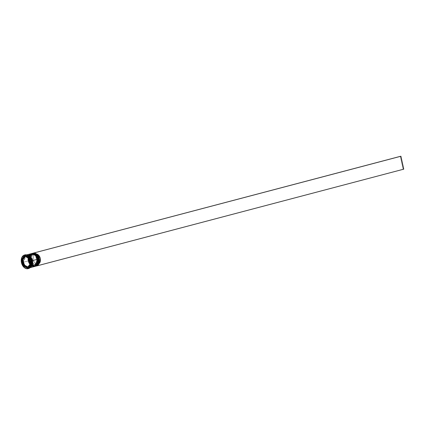 <?xml version="1.0" encoding="UTF-8"?>
<svg xmlns="http://www.w3.org/2000/svg" width="425" height="425" viewBox="0 0 425 425"><rect width="100%" height="100%" fill="white"/><g stroke="black" fill="none" stroke-linecap="round" stroke-linejoin="round"><path stroke-width="0.32" stroke-dasharray="2.12 1.59" d="M35.594 266.231L31.206 264.451L29.352 260.621L29.718 260.541L32.157 264.881L37.198 265.051M38.287 263.261L38.638 260.142M32.066 253.47L29.288 260.642A6.619 4.617 75.2 0 1 32.157 253.443C29.16 255.452 28.177 257.858 29.213 260.663C30.01 264.392 32.119 266.252 35.535 266.247A6.619 4.617 75.2 0 1 29.288 260.642L29.288 260.658C28.395 257.768 29.399 255.446 32.3 253.693C35.727 254.341 37.639 256.153 38.032 259.128L38.223 261.561L37.719 263.739L35.854 265.827L34.143 266.124L31.535 264.817L30.143 262.969L29.288 260.658L29.267 257.082L30.728 254.453L32.3 253.693L34.074 253.868L36.539 255.813L38.032 259.128C38.93 262.018 37.926 264.339 35.025 266.092C31.599 265.444 29.686 263.633 29.288 260.658L31.115 264.43L35.44 266.268M32.188 253.433A6.619 4.617 -104.8 0 0 29.352 260.621A6.619 4.617 -104.8 0 0 35.562 266.236M34.197 253.661L30.021 255.967L29.718 260.541L30.573 262.857L31.96 264.706L34.574 266.013L36.279 265.715L37.655 264.509L38.654 261.449L38.463 259.016L37.607 256.7L36.215 254.857L34.505 253.757L32.725 253.576L31.158 254.341L30.032 255.935L29.527 258.113L29.718 260.541L29.352 260.621L32.22 253.428M37.867 257.221L36.024 254.681M34.675 266.47L30.292 264.695L28.433 260.865L28.799 260.785L33.793 266.262L37.719 260.387M37.48 259.293L37.118 259.372C38.011 262.262 37.007 264.584 34.106 266.337C30.68 265.683 28.767 263.872 28.369 260.897L30.196 264.669L34.526 266.512M31.269 253.677A6.619 4.617 -104.8 0 0 28.433 260.865L28.294 260.908C29.097 264.632 31.2 266.491 34.616 266.486A6.619 4.617 75.2 0 1 28.374 260.881L28.433 260.865A6.619 4.617 -104.8 0 0 34.648 266.48M33.278 253.9L29.102 256.206L28.799 260.785A6.354 4.431 -104.8 0 0 34.792 266.167A6.354 4.431 -104.8 0 0 37.543 259.261L37.118 259.372L37.14 262.947L35.679 265.572L33.23 266.363L30.616 265.062L28.719 262.092L28.183 258.469L29.182 255.404L31.381 253.932L33.155 254.113L34.871 255.207L36.263 257.056L37.118 259.372A6.354 4.431 75.2 0 1 34.367 266.278A6.354 4.431 75.2 0 1 31.87 265.96A6.354 4.431 75.2 0 1 30.345 264.786A6.354 4.431 75.2 0 1 28.369 260.897C27.476 258.007 28.48 255.685 31.381 253.932C34.807 254.586 36.72 256.397 37.118 259.372L37.14 262.947L35.679 265.572L33.23 266.363L30.616 265.062L29.224 263.213L28.369 260.897L28.799 260.785L29.654 263.102L31.046 264.945L33.655 266.252L35.36 265.954L36.736 264.754L37.735 261.688L37.543 259.261L36.051 255.94L34.468 254.442L32.688 253.789L30.983 254.086L29.607 255.287L28.778 257.21L28.799 260.785L28.433 260.865L31.301 253.667M31.147 253.709L28.374 260.881A6.619 4.617 75.2 0 1 31.237 253.683C28.241 255.696 27.258 258.102 28.294 260.908L28.183 258.469L28.688 256.291L29.808 254.697L31.381 253.932L33.155 254.113L34.871 255.207L36.263 257.056L37.118 259.372L37.543 259.261A6.354 4.431 75.2 0 1 35.163 266.045A6.354 4.431 75.2 0 1 29.383 262.554A6.354 4.431 75.2 0 1 28.799 260.785L28.799 260.769A6.619 4.617 -104.8 0 0 29.41 262.608A6.619 4.617 -104.8 0 0 34.861 266.417A6.619 4.617 75.2 0 1 28.799 260.769L29.107 260.69A6.619 4.617 -104.8 0 0 35.195 266.332M36.948 257.465L35.11 254.92M28.332 268.595A7.06 4.925 75.2 0 1 21.888 262.565L23.109 262.267L24.002 264.679L23.141 262.262C23.55 265.343 25.527 267.219 29.075 267.888C32.077 266.077 33.113 263.675 32.188 260.684L29.437 267.58L25.229 265.869L23.444 262.198L23.141 262.262L26.196 255.287L30.409 256.998L32.188 260.684C31.779 257.603 29.803 255.728 26.254 255.058C23.253 256.87 22.217 259.277 23.141 262.262L23.12 258.565L24.629 255.85L27.163 255.027L29.006 255.701L30.642 257.252L31.827 259.447L32.38 261.949L31.864 265.455L30.701 267.102L28.167 267.92L26.323 267.251L24.023 264.658L25.447 266.602L27.232 267.745L29.086 267.936L30.722 267.139M36.231 266.05A6.619 4.617 75.2 0 1 30.271 260.382L30.393 260.355A6.534 4.553 -104.8 0 0 35.982 265.981A6.534 4.553 -104.8 0 0 36.587 265.875A6.534 4.553 -104.8 0 0 39.557 259.925L39.127 263.351L38.08 264.993L36.587 265.875L36.396 265.014L37.671 264.233L38.563 262.815L38.946 260.95L38.771 258.894L38.064 256.928L36.917 255.329L35.487 254.315L33.979 254.023L33.793 253.157L36.407 253.964L38.765 256.944M33.134 253.183A6.619 4.617 -104.8 0 0 30.271 260.382L29.718 260.541A6.354 4.431 75.2 0 1 29.548 259.447A6.354 4.431 75.2 0 1 33.118 253.534A6.354 4.431 75.2 0 1 38.463 259.016A6.354 4.431 -104.8 0 0 32.47 253.635A6.354 4.431 -104.8 0 0 29.718 260.541L29.288 260.658A6.354 4.431 75.2 0 1 32.04 253.746A6.354 4.431 75.2 0 1 38.032 259.128L38.223 261.561L37.719 263.739L35.854 265.827L34.143 266.124L31.535 264.817L30.143 262.969L29.288 260.658L29.267 257.082L30.728 254.453L32.3 253.693L34.074 253.868L36.539 255.813L38.032 259.128L38.463 259.016L38.032 259.128A6.354 4.431 75.2 0 1 35.28 266.039A6.354 4.431 75.2 0 1 29.288 260.658L29.718 260.541A6.354 4.431 -104.8 0 0 35.711 265.923A6.354 4.431 -104.8 0 0 38.463 259.016L38.463 259.016A6.354 4.431 75.2 0 1 36.083 265.8A6.354 4.431 75.2 0 1 30.302 262.31A6.354 4.431 75.2 0 1 29.718 260.541L29.718 260.525A6.619 4.617 -104.8 0 0 30.329 262.368A6.619 4.617 -104.8 0 0 35.78 266.178A6.619 4.617 75.2 0 1 29.718 260.525L30.271 260.382A6.619 4.617 -104.8 0 0 36.513 265.986M27.057 254.973A6.619 4.617 -104.8 0 0 25.978 255.074A6.619 4.617 -104.8 0 0 23.109 262.267L22.498 262.432A6.619 4.617 -104.8 0 0 28.05 268.143A6.619 4.617 -104.8 0 0 31.79 262.034A6.619 4.617 75.2 0 1 28.741 268.037A6.619 4.617 75.2 0 1 22.498 262.432A6.619 4.617 75.2 0 1 25.367 255.234A6.619 4.617 75.2 0 1 30.977 258.952A6.619 4.617 -104.8 0 0 24.963 255.367A6.619 4.617 -104.8 0 0 22.498 262.432L21.888 262.565A7.06 4.925 -104.8 0 0 28.549 268.542L28.119 268.658M30.159 267.617A6.619 4.617 75.2 0 1 29.66 267.793A6.619 4.617 75.2 0 1 23.418 262.188L28.188 260.929A6.619 4.617 -104.8 0 0 30.255 264.993A6.619 4.617 -104.8 0 0 31.747 266.156A6.619 4.617 -104.8 0 0 34.43 266.533L32.311 266.406L30.526 265.264L29.081 263.341L28.188 260.929L23.418 262.188L23.221 259.654L23.747 257.385L24.916 255.728L26.802 254.899A6.619 4.617 75.2 0 0 26.281 254.989L26.717 254.878M27.163 254.984L24.608 255.808L23.439 257.47L22.913 259.739L23.109 262.267A6.619 4.617 -104.8 0 0 29.352 267.877A6.619 4.617 -104.8 0 0 30.345 267.426M21.462 262.677L21.888 262.565L21.462 262.677M23.444 262.198L23.561 257.996L26.562 254.979L24.283 256.498L23.253 259.67L23.444 262.198L25.229 265.869L29.437 267.58L32.188 260.668L30.409 256.998L26.196 255.287L23.444 262.198M29.819 259.022L30.573 261.03A5.297 3.692 -104.8 0 0 29.819 259.022L30.728 263.149A5.297 3.692 -104.8 0 0 30.573 261.03L30.26 261.115L30.573 261.03L30.728 263.149L29.819 259.022M38.776 256.96A6.534 4.553 -104.8 0 0 33.793 253.157A6.534 4.553 -104.8 0 0 33.182 253.263L33.777 254.479L35.302 254.076A5.206 3.628 -104.8 0 0 33.139 259.712L31.609 260.116A5.206 3.628 75.2 0 1 33.777 254.479A5.206 3.628 -104.8 0 0 31.609 260.116L30.998 260.249A5.647 3.937 75.2 0 1 33.373 254.129L33.777 254.479L35.302 254.076L34.138 254.798L33.325 256.11L33.139 259.712A5.206 3.628 -104.8 0 0 37.533 264.201L36.003 264.605L35.982 265.981L35.105 265.933L33.362 265.179L31.216 262.639L30.393 260.355L30.191 257.959L31.099 254.888L32.396 253.603L33.182 253.263L33.373 254.129L32.098 254.904L30.945 257.221L30.839 259.213L31.291 261.258L32.236 263.07L33.543 264.403L35.79 265.12A5.647 3.937 75.2 0 1 30.998 260.249L31.609 260.116A5.206 3.628 -104.8 0 0 36.003 264.605A5.206 3.628 75.2 0 1 31.609 260.116L33.139 259.712L34.839 262.985L36.146 263.925L37.533 264.201L35.302 254.076L37.533 264.201L36.003 264.605L35.982 265.981A6.534 4.553 -104.8 0 0 36.587 265.875L36.608 264.499A5.206 3.628 -104.8 0 0 38.914 259.765A5.206 3.628 -104.8 0 0 38.298 257.417A5.206 3.628 -104.8 0 0 34.383 254.373L33.979 254.023A5.647 3.937 75.2 0 1 38.255 257.322A5.647 3.937 75.2 0 1 38.925 259.866A5.647 3.937 75.2 0 1 36.396 265.014L36.608 264.499L38.138 264.095A5.206 3.628 -104.8 0 0 39.042 263.612M24.677 265.248A5.297 3.692 -104.8 0 0 27.652 266.873L26.095 266.459L24.677 265.248M23.136 260.185A5.297 3.692 -104.8 0 0 24.044 264.318L23.285 262.305L23.136 260.185M25.394 256.604A5.297 3.692 -104.8 0 0 23.322 259.107L24.124 257.507L25.394 256.604M28.31 257.226A5.297 3.692 -104.8 0 0 27.211 256.626M30.249 267.527L25.521 266.241L23.444 262.183L24.331 264.578L25.771 266.491L28.47 267.84L30.249 267.527M24.517 255L24.948 254.888A7.06 4.925 -104.8 0 0 21.888 262.565A7.06 4.925 75.2 0 1 24.735 254.952M30.255 267.575L28.475 267.883L26.621 267.208L24.305 264.6L23.418 262.188A6.619 4.617 75.2 0 1 26.281 254.989M31.057 253.736A6.619 4.617 -104.8 0 0 28.911 255.388A6.619 4.617 -104.8 0 0 28.188 260.929L28.167 257.205L29.033 255.207M30.462 253.953L29.686 254.469M31.822 253.534A6.619 4.617 -104.8 0 0 29.107 260.69L28.799 260.785A6.354 4.431 75.2 0 1 28.629 259.686A6.354 4.431 75.2 0 1 32.199 253.778A6.354 4.431 75.2 0 1 37.543 259.261A6.354 4.431 -104.8 0 0 31.551 253.874A6.354 4.431 -104.8 0 0 28.799 260.785L28.369 260.897A6.354 4.431 75.2 0 1 28.363 257.268A6.354 4.431 75.2 0 1 29.112 255.499A6.354 4.431 75.2 0 1 31.121 253.991A6.354 4.431 75.2 0 1 37.118 259.372M28.799 260.769A6.619 4.617 75.2 0 1 31.487 253.624A6.619 4.617 -104.8 0 0 28.624 259.627A6.619 4.617 -104.8 0 0 28.799 260.769M32.242 253.433L30.605 254.23L29.437 255.887L28.911 258.156L29.107 260.69L29.994 263.102L31.445 265.025L33.23 266.167L35.333 266.3M29.718 260.525A6.619 4.617 75.2 0 1 32.406 253.385A6.619 4.617 -104.8 0 0 29.538 259.383A6.619 4.617 -104.8 0 0 29.718 260.525M36.508 254.007A5.206 3.628 -104.8 0 0 35.912 253.969L34.383 254.373L33.793 253.157A6.534 4.553 -104.8 0 0 33.182 253.263A6.534 4.553 -104.8 0 0 30.393 260.355L30.271 260.382A6.619 4.617 75.2 0 1 32.863 253.268M24.937 266.268L26.042 266.868L24.937 266.268M28.023 267.952L28.353 268.132L27.742 268.292L28.353 268.132L31.588 264.212L30.17 257.747L25.511 255.202L24.9 255.367L25.511 255.202L30.17 257.747L29.553 257.906L30.17 257.747L31.588 264.212L30.977 264.371L31.588 264.212L28.353 268.132L28.023 267.952M22.541 260.344L23.449 264.472L22.541 260.344M26.993 256.562L28.512 257.391M29.187 258.087L26.212 256.461L29.187 258.087M28.47 266.73L30.536 264.228L28.47 266.73M36.603 254.023L34.383 254.373A5.206 3.628 75.2 0 1 38.776 258.862A5.206 3.628 75.2 0 1 36.608 264.499L39.302 263.373M35.912 253.969L38.138 264.095L35.912 253.969M36.438 266.007L403.144 169.272L400.302 156.352L403.144 169.272L36.438 266.007M403.75 169.166L403.144 169.272L403.75 169.166M32.125 260.69C32.677 264.355 31.785 266.65 29.437 267.58C26.679 267.888 24.703 266.087 23.508 262.177C22.955 258.512 23.853 256.217 26.196 255.287C28.958 254.979 30.935 256.78 32.125 260.69M35.28 266.039L35.711 265.923M34.367 266.278L34.792 266.167M29.66 267.793L30.09 267.681M28.741 268.037L29.352 267.877M25.367 255.234L25.978 255.074M31.121 253.991L31.551 253.874M32.04 253.746L32.47 253.635"/><path stroke-width="0.64" d="M37.198 265.051L38.287 263.261M38.638 260.142L38.463 259.016L35.594 266.231A6.619 4.617 -104.8 0 0 38.463 259.032L38.399 259.048A6.619 4.617 75.2 0 1 35.535 266.247L38.463 259.032A6.619 4.617 -104.8 0 0 32.22 253.428A6.619 4.617 -104.8 0 0 32.188 253.433M32.157 253.443A6.619 4.617 75.2 0 1 38.399 259.048L36.545 255.223L32.066 253.47L36.603 255.207L38.463 259.032L37.867 257.221M36.024 254.681L34.197 253.661M37.719 260.387L37.543 259.261L34.675 266.47A6.619 4.617 -104.8 0 0 37.543 259.277L37.48 259.293A6.619 4.617 75.2 0 1 34.616 266.486L37.543 259.277A6.619 4.617 -104.8 0 0 31.301 253.667A6.619 4.617 -104.8 0 0 31.269 253.677M31.237 253.683A6.619 4.617 75.2 0 1 37.48 259.293L35.626 255.462L31.147 253.709L35.689 255.446L37.543 259.277L36.948 257.465M37.118 259.372L37.48 259.293M35.11 254.92L33.278 253.9M39.557 259.935L39.557 259.914A6.534 4.553 -104.8 0 0 39.557 259.914A6.534 4.553 -104.8 0 0 39.382 258.788L39.382 258.793A6.619 4.617 75.2 0 1 39.557 259.935A6.619 4.617 75.2 0 1 36.231 266.05M38.829 258.937L38.537 259L38.829 258.937A6.619 4.617 75.2 0 1 35.96 266.135A6.619 4.617 75.2 0 1 35.78 266.178A6.619 4.617 -104.8 0 0 38.829 258.937L39.382 258.793L38.829 258.937A6.619 4.617 -104.8 0 0 32.406 253.385A6.619 4.617 75.2 0 1 32.587 253.332A6.619 4.617 75.2 0 1 38.829 258.937M37.91 259.176L37.618 259.245L37.91 259.176A6.619 4.617 75.2 0 1 35.041 266.374A6.619 4.617 75.2 0 1 34.861 266.417A6.619 4.617 -104.8 0 0 37.91 259.176L38.218 259.096L37.91 259.176A6.619 4.617 -104.8 0 0 31.487 253.624A6.619 4.617 75.2 0 1 31.668 253.571A6.619 4.617 75.2 0 1 37.91 259.176M30.345 267.426A6.619 4.617 -104.8 0 0 32.22 260.679L31.609 260.838A6.619 4.617 75.2 0 1 31.79 262.034A6.619 4.617 -104.8 0 0 31.785 261.981A6.619 4.617 -104.8 0 0 31.609 260.838L31.604 260.87A7.06 4.925 75.2 0 1 31.795 262.087A7.06 4.925 75.2 0 1 28.332 268.595M35.96 266.135L36.513 265.986A6.619 4.617 -104.8 0 0 39.382 258.793L39.562 259.988M35.195 266.332A6.619 4.617 -104.8 0 0 35.349 266.294A6.619 4.617 -104.8 0 0 38.218 259.096A6.619 4.617 -104.8 0 0 31.976 253.491A6.619 4.617 -104.8 0 0 31.822 253.534M26.802 254.899A6.619 4.617 75.2 0 1 32.528 260.599A6.619 4.617 75.2 0 1 30.159 267.617L32.194 265.397L32.725 263.128L32.528 260.599L37.299 259.34L32.528 260.599L31.636 258.188L30.186 256.264L28.401 255.122L26.552 254.931M29.66 267.793L34.43 266.533A6.619 4.617 -104.8 0 0 37.299 259.34A6.619 4.617 -104.8 0 0 31.057 253.736L26.281 254.989M31.179 260.982A7.06 4.925 75.2 0 1 28.119 268.658A7.06 4.925 75.2 0 1 21.462 262.677L23.12 266.363L24.878 268.032L26.855 268.754L29.58 267.872L31.2 264.95L31.179 260.982L30.228 258.411L28.682 256.355L25.782 254.904L23.885 255.234L21.813 257.555L21.25 259.978L21.462 262.677A7.06 4.925 75.2 0 1 24.517 255A7.06 4.925 75.2 0 1 31.179 260.982L31.604 260.87L31.179 260.982M28.119 268.658L28.549 268.542A7.06 4.925 -104.8 0 0 31.604 260.87A7.06 4.925 -104.8 0 0 24.948 254.888L24.517 255M26.929 254.931L32.497 260.605L30.249 267.527M29.803 259.022L29.203 259.181A5.297 3.692 75.2 0 1 29.962 261.194L30.26 261.115L29.962 261.194A5.297 3.692 75.2 0 1 30.111 263.309L30.712 263.155L30.111 263.309L29.962 261.194L29.203 259.181L30.111 263.309L29.203 259.181L29.803 259.022M27.652 266.873L27.041 267.038A5.297 3.692 75.2 0 1 24.06 265.413L24.677 265.248L27.652 266.873L27.041 267.038L24.06 265.413L25.479 266.624L27.041 267.038L24.06 265.413L24.677 265.248L27.652 266.873M24.044 264.318L23.433 264.477A5.297 3.692 75.2 0 1 22.525 260.344L23.136 260.185L24.044 264.318L23.433 264.477L22.525 260.344L22.982 263.505L23.433 264.477L22.525 260.344L23.136 260.185L24.044 264.318M23.322 259.107L22.711 259.271A5.297 3.692 75.2 0 1 24.783 256.764L25.394 256.604L23.322 259.107L22.711 259.271L24.783 256.764L23.046 258.4L22.711 259.271L24.783 256.764L25.394 256.604L23.322 259.107M26.212 256.461L25.601 256.62A5.297 3.692 75.2 0 1 28.576 258.246L29.187 258.087A5.297 3.692 -104.8 0 0 28.31 257.226L29.187 258.087L28.576 258.246L27.157 257.035L25.601 256.62L28.576 258.246L25.601 256.62L27.211 256.626A5.297 3.692 -104.8 0 0 26.212 256.461M38.553 256.503L39.382 258.788A6.619 4.617 -104.8 0 0 33.134 253.183L32.587 253.332M27.742 268.292L23.083 265.752L21.659 259.287L24.9 255.367L29.553 257.906L30.977 264.371L27.742 268.292L23.083 265.752L23.694 265.588L24.937 266.268L23.694 265.588L23.083 265.752L21.659 259.287L22.27 259.123L22.541 260.344L22.27 259.123L21.659 259.287L24.9 255.367L29.553 257.906L30.977 264.371L27.742 268.292M24.735 254.952A7.06 4.925 75.2 0 1 30.956 258.905A7.06 4.925 75.2 0 1 31.604 260.87L31.609 260.838A6.619 4.617 -104.8 0 0 30.998 259A6.619 4.617 -104.8 0 0 30.977 258.952A6.619 4.617 75.2 0 1 31.609 260.838L32.22 260.679A6.619 4.617 -104.8 0 0 27.057 254.973L29.883 256.344L31.328 258.267L32.22 260.679L32.417 263.213L31.891 265.482L29.947 267.654M30.239 267.532L31.657 266.289L32.518 264.302L32.683 261.869L32.135 259.367L30.175 256.296L28.401 255.165L26.562 254.979M34.165 266.597L35.801 265.8L36.97 264.143L37.496 261.874L37.299 259.34L35.742 255.887L34.096 254.32L32.242 253.645L30.462 253.953M29.686 254.469L29.033 255.207M35.084 266.353L36.715 265.556L37.889 263.898L38.415 261.63L38.218 259.096L37.326 256.684L35.881 254.761L34.09 253.619L31.955 253.497M32.863 253.268A6.619 4.617 75.2 0 1 38.771 256.95A6.619 4.617 75.2 0 1 39.382 258.793A6.534 4.553 -104.8 0 0 38.781 256.971A6.534 4.553 -104.8 0 0 38.776 256.96L38.771 256.95M26.042 266.868L28.023 267.952L26.042 266.868M23.449 264.472L23.694 265.588L23.449 264.472M25.229 255.542L22.27 259.123L25.229 255.542M30.536 264.228L29.734 265.827L28.47 266.73A5.297 3.692 -104.8 0 0 30.536 264.228L29.925 264.387A5.297 3.692 75.2 0 1 27.859 266.895L29.123 265.986L29.925 264.387L27.859 266.895L29.925 264.387L30.536 264.228M39.042 263.612A5.206 3.628 -104.8 0 0 40.232 258.161A5.206 3.628 -104.8 0 0 36.508 254.007L38.606 255.186L40.306 258.458L40.354 261.242L39.764 262.783L38.755 263.813M33.166 253.178L400.908 156.246L33.166 253.178M36.608 265.96L403.75 169.166L400.908 156.246L400.302 156.352L33.161 253.162L400.908 156.246L403.75 169.166L36.608 265.976M32.22 253.428C35.631 253.422 37.74 255.282 38.537 259.006C39.573 261.816 38.59 264.223 35.594 266.231M31.301 253.667C34.712 253.661 36.821 255.526 37.618 259.25C38.654 262.055 37.676 264.462 34.675 266.47M35.041 266.374L35.349 266.294M31.668 253.571L31.976 253.491"/></g></svg>
